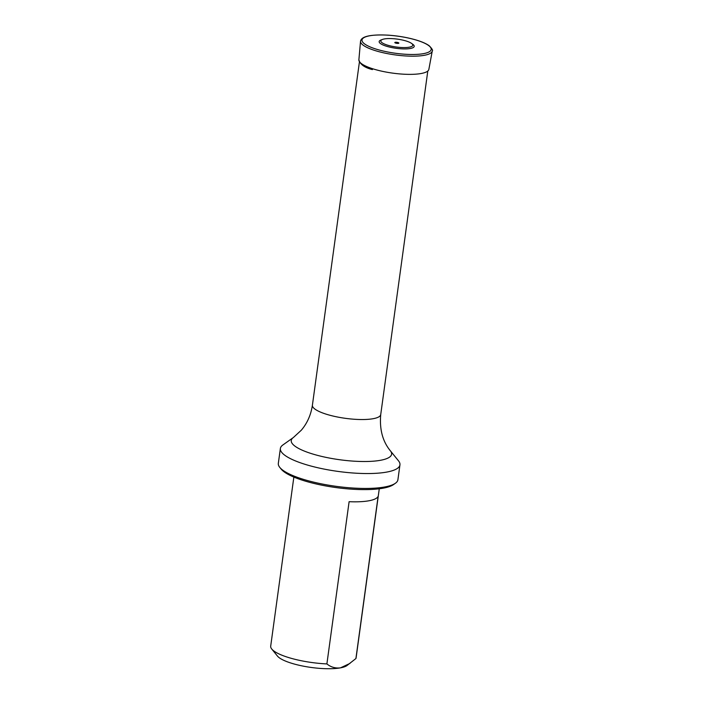 <?xml version="1.0" encoding="UTF-8"?>
<svg xmlns="http://www.w3.org/2000/svg" width="703" height="703" viewBox="0 0 703 703"><rect width="100%" height="100%" fill="white"/><g stroke="black" fill="none" stroke-linecap="round" stroke-linejoin="round"><path stroke-width="1.05" d="M293.854 477.091L270.699 646.136A43.103 10.65 7.8 0 0 271.736 649.018L277.5 656.119A36.205 8.946 7.8 0 0 304.452 666.365A36.205 8.946 7.8 0 0 340.489 667.85A36.205 8.946 7.8 0 0 346.878 665.618L355.911 658.544L378.126 496.327A43.103 10.65 -172.2 0 1 368.952 500.773A43.103 10.65 -172.2 0 1 349.11 501.687L326.895 663.913C330.849 667.165 335.384 668.474 340.489 667.85L349.962 663.412M355.911 658.544A43.103 10.65 7.8 0 0 356.105 657.832L379.269 488.787M271.736 649.018A43.103 10.65 7.8 0 0 326.895 663.913M395.42 483.242L393.548 484.56A58.621 14.482 -172.2 0 1 335.929 487.557A58.621 14.482 -172.2 0 1 281.226 469.173L279.785 467.407A60.344 14.904 7.8 0 0 336.096 486.327A60.344 14.904 7.8 0 0 395.42 483.242A60.344 14.904 7.8 0 0 397.907 479.745L399.945 464.85A60.344 14.904 7.8 0 0 398.487 460.817L390.385 450.834A50.642 12.505 -172.2 0 1 380.595 460.272A50.642 12.505 -172.2 0 1 318.081 455.518A50.642 12.505 -172.2 0 1 293.353 437.538L282.861 444.981A60.344 14.904 7.8 0 0 280.374 448.47A60.344 14.904 7.8 0 0 319.364 468.093A60.344 14.904 7.8 0 0 386.817 472.065A60.344 14.904 7.8 0 0 399.945 464.85M280.374 448.47L278.326 463.365A60.344 14.904 7.8 0 0 279.785 467.407M411.519 43.384L412.81 44.307A17.68 4.367 -172.2 0 1 407.292 48.841A17.68 4.367 -172.2 0 1 385.719 45.994A17.68 4.367 -172.2 0 1 381.079 39.957L382.573 39.412A16.125 3.981 -172.2 0 1 397.353 39.122A16.125 3.981 -172.2 0 1 411.519 43.384A16.125 3.981 -172.2 0 1 406.483 47.514A16.125 3.981 -172.2 0 1 386.808 44.922A16.125 3.981 -172.2 0 1 382.573 39.412M395.587 43.068A2.039 0.501 -172.2 0 1 396.114 42.268A2.039 0.501 -172.2 0 1 398.838 43.173A2.039 0.501 -172.2 0 1 395.587 43.068M359.461 61.671L312.404 405.209A34.482 8.515 7.8 0 0 334.681 416.422A34.482 8.515 7.8 0 0 373.231 418.689A34.482 8.515 7.8 0 0 380.727 414.568L427.793 71.029M432.248 51.073A36.196 8.937 -172.2 0 1 411.185 56.17A36.196 8.937 -172.2 0 1 373.952 50.203A36.196 8.937 -172.2 0 1 360.534 41.249C361.351 36.354 370.516 34.324 388.021 35.15C398.03 35.844 407.371 37.452 416.027 39.966C421.923 41.723 426.308 43.648 429.199 45.748C432.125 48.771 433.145 50.546 432.248 51.073L428.856 69.377A35.317 8.726 -172.2 0 1 408.302 74.36A35.317 8.726 -172.2 0 1 371.975 68.534A35.317 8.726 -172.2 0 1 358.882 59.79C360.077 64.36 364.576 67.629 372.397 69.597M374.919 48.718A34.93 8.629 7.8 0 0 430.816 50.431A34.93 8.629 7.8 0 0 384.031 34.992A34.93 8.629 7.8 0 0 374.919 48.718M390.385 450.834C382.643 441.431 379.427 429.348 380.727 414.568M312.404 405.209C310.937 414.911 307.237 423.25 301.297 430.227L293.353 437.538M360.534 41.249L358.882 59.79"/></g></svg>
